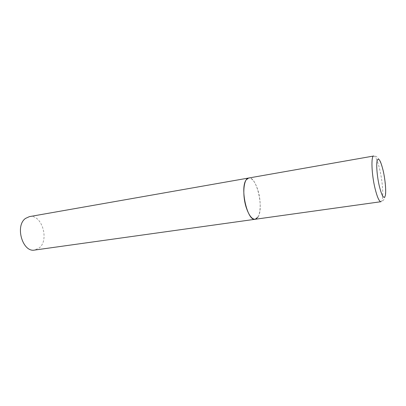 <?xml version="1.0" encoding="UTF-8"?>
<svg xmlns="http://www.w3.org/2000/svg" width="406" height="406" viewBox="0 0 406 406"><rect width="100%" height="100%" fill="white"/><g stroke="black" fill="none" stroke-linecap="round" stroke-linejoin="round"><path stroke-width="0.3" stroke-dasharray="2.03 1.52" d="M255.207 219.265C260.556 218.89 261.85 202.234 257.795 189.851C255.156 181.883 252.121 177.94 248.7 178.011C256.516 175.869 264.088 207.913 258.059 216.966M29.44 216.616C41.605 213.805 49.649 239.728 39.336 247.863L34.718 250.055M380.945 201.711C383.853 201.696 383.097 183.634 379.788 169.774C377.641 160.852 375.621 156.259 373.733 156C377.413 155.539 380.447 160.192 382.838 169.962C384.893 178.021 385.918 189.714 385.36 194.2C384.969 198.61 383.497 201.112 380.945 201.711"/><path stroke-width="0.61" d="M246.351 207.857C249.035 215.566 251.984 219.372 255.207 219.265C247.457 221.717 239.657 187.734 246.275 179.782L248.7 178.011C243.544 178.29 242.057 195.19 246.351 207.857M25.563 218.387L29.44 216.616L373.733 156C370.896 155.782 371.546 174.189 375.048 188.475C377.215 197.164 379.179 201.579 380.945 201.711L34.718 250.055C22.645 252.801 14.692 225.777 25.563 218.387M258.059 216.966L255.207 219.265M379.361 186.298C382.021 196.499 384.01 199.6 385.335 195.611C386.279 191.241 385.253 179.716 383.147 170.581C380.655 160.593 378.666 157.218 377.189 160.456C376.073 164.334 377.088 176.676 379.361 186.298"/></g></svg>
